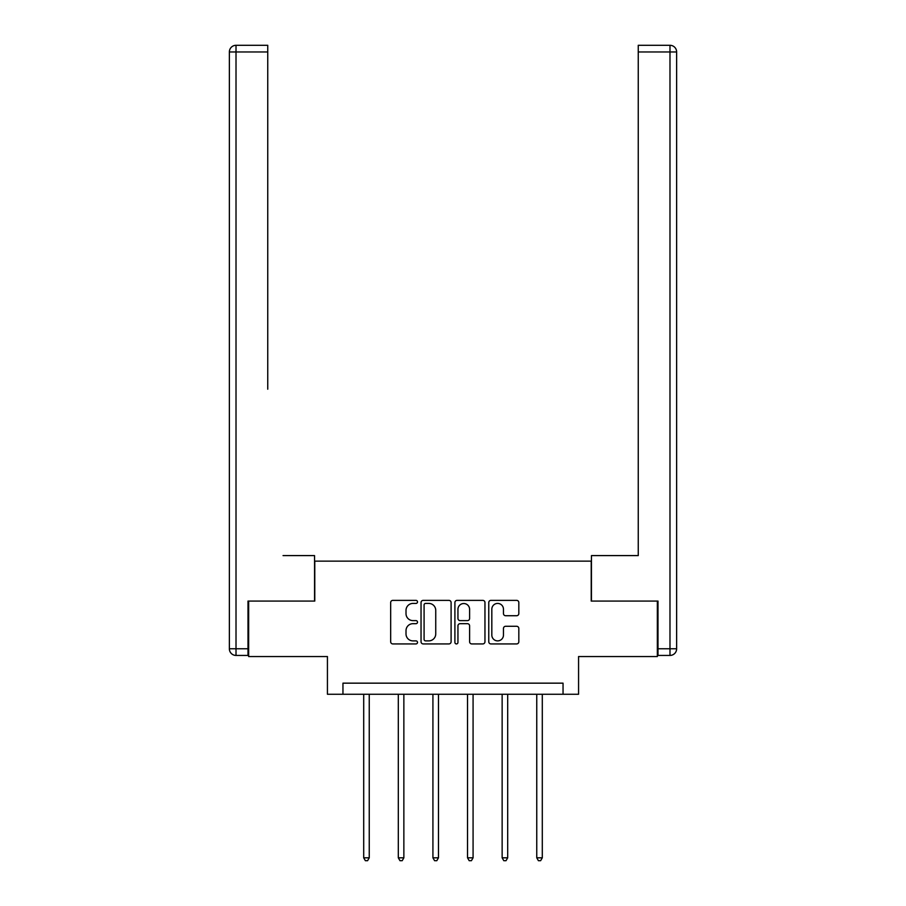 <?xml version="1.0" encoding="UTF-8"?>
<svg xmlns="http://www.w3.org/2000/svg" width="906" height="906" viewBox="0 0 906 906"><rect width="100%" height="100%" fill="white"/><g stroke="black" fill="none" stroke-linecap="round" stroke-linejoin="round"><path stroke-width="1.36" d="M417.507 601.901A1.529 1.529 0 0 0 415.979 600.372L392.842 600.372A2.174 2.174 0 0 0 390.667 602.547L390.667 641.754A2.174 2.174 0 0 0 392.842 643.928L415.979 643.928A1.529 1.529 0 0 0 417.507 642.399A1.529 1.529 0 0 0 415.979 640.882L412.989 640.882A6.965 6.965 0 0 1 406.013 633.906L406.013 630.644A6.965 6.965 0 0 1 412.989 623.679L415.979 623.679A1.529 1.529 0 0 0 417.507 622.15A1.529 1.529 0 0 0 415.979 620.621L412.989 620.621A6.965 6.965 0 0 1 406.013 613.656L406.013 610.395A6.965 6.965 0 0 1 412.989 603.419L415.979 603.419A1.529 1.529 0 0 0 417.507 601.901M516.647 615.729A2.174 2.174 0 0 0 518.821 613.543L518.821 602.547A2.174 2.174 0 0 0 516.647 600.372L490.95 600.372A2.174 2.174 0 0 0 488.764 602.547L488.764 641.754A2.174 2.174 0 0 0 490.95 643.928L516.647 643.928A2.174 2.174 0 0 0 518.821 641.754L518.821 628.47A2.174 2.174 0 0 0 516.647 626.284L505.65 626.284A2.174 2.174 0 0 0 503.464 628.47L503.464 635.049A5.821 5.821 0 0 1 497.643 640.882A5.821 5.821 0 0 1 491.822 635.049L491.822 609.251A5.821 5.821 0 0 1 497.643 603.419A5.821 5.821 0 0 1 503.464 609.251L503.464 613.543A2.174 2.174 0 0 0 505.65 615.729L516.647 615.729M563.045 694.256L578.572 694.256L578.572 656.544L657.337 656.544L657.337 601.074L591.222 601.074L591.222 561.142L314.778 561.142L314.778 601.074L248.663 601.074L248.663 656.544L327.428 656.544L327.428 694.256L563.045 694.256L563.045 683.158L342.955 683.158L342.955 694.256M451.097 602.547A2.174 2.174 0 0 0 448.912 600.372L423.215 600.372A2.174 2.174 0 0 0 421.041 602.547L421.041 641.754A2.174 2.174 0 0 0 423.215 643.928L448.912 643.928A2.174 2.174 0 0 0 451.097 641.754L451.097 602.547M457.088 600.372L482.785 600.372A2.174 2.174 0 0 1 484.959 602.547L484.959 641.754A2.174 2.174 0 0 1 482.785 643.928L471.788 643.928A2.174 2.174 0 0 1 469.602 641.754L469.602 625.853A2.174 2.174 0 0 0 467.428 623.679L460.135 623.679A2.174 2.174 0 0 0 457.949 625.853L457.949 642.399A1.529 1.529 0 0 1 456.431 643.928A1.529 1.529 0 0 1 454.903 642.399L454.903 602.547A2.174 2.174 0 0 1 457.088 600.372M425.616 603.419A1.529 1.529 0 0 0 424.087 604.948L424.087 639.353A1.529 1.529 0 0 0 425.616 640.882L428.776 640.882A6.965 6.965 0 0 0 435.741 633.906L435.741 610.395A6.965 6.965 0 0 0 428.776 603.419L425.616 603.419M469.602 609.353A5.821 5.821 0 0 0 463.781 603.532A5.821 5.821 0 0 0 457.949 609.353L457.949 618.447A2.174 2.174 0 0 0 460.135 620.621L467.428 620.621A2.174 2.174 0 0 0 469.602 618.447L469.602 609.353M363.702 694.256L363.702 857.812L369.24 857.812L369.24 694.256M369.24 857.812L367.587 860.7L365.367 860.7L363.702 857.812M314.552 601.074L314.552 555.593L283.046 555.593M267.746 51.959L236.013 51.959L236.013 45.3L267.746 45.3L267.746 389.195M236.013 655.434L236.013 648.775L229.365 648.775A6.659 6.659 0 0 0 236.013 655.434L247.995 655.434L236.013 655.434A6.659 6.659 0 0 1 229.365 648.775L229.365 51.959A6.659 6.659 0 0 1 236.013 45.3A6.659 6.659 0 0 0 229.365 51.959L236.013 51.959L236.013 648.775L247.995 648.775L247.995 601.074L248.663 601.074M247.995 648.775L247.995 655.434M622.954 555.593L638.254 555.593L638.254 45.3L669.987 45.3L652.456 45.3M591.448 601.074L591.448 555.593L638.254 555.593L638.254 389.195M658.005 648.775L669.987 648.775L669.987 51.959L676.635 51.959A6.659 6.659 0 0 0 669.987 45.3A6.659 6.659 0 0 1 676.635 51.959A6.659 6.659 0 0 0 669.987 45.3A6.659 6.659 0 0 1 676.635 51.959L676.635 648.775A6.659 6.659 0 0 1 669.987 655.434L658.005 655.434L658.005 601.074L657.337 601.074M669.987 655.434A6.659 6.659 0 0 0 676.635 648.775L669.987 648.775L669.987 655.434M398.312 694.256L398.312 857.812L403.861 857.812L403.861 694.256M403.861 857.812L402.196 860.7L399.976 860.7L398.312 857.812M432.921 694.256L432.921 857.812L438.47 857.812L438.47 694.256M438.47 857.812L436.805 860.7L434.586 860.7L432.921 857.812M467.53 694.256L467.53 857.812L473.079 857.812L473.079 694.256M473.079 857.812L471.414 860.7L469.195 860.7L467.53 857.812M502.139 694.256L502.139 857.812L507.688 857.812L507.688 694.256M507.688 857.812L506.024 860.7L503.804 860.7L502.139 857.812M536.76 694.256L536.76 857.812L542.298 857.812L542.298 694.256M542.298 857.812L540.633 860.7L538.413 860.7L536.76 857.812M669.987 45.3L669.987 51.959L638.254 51.959"/></g></svg>
